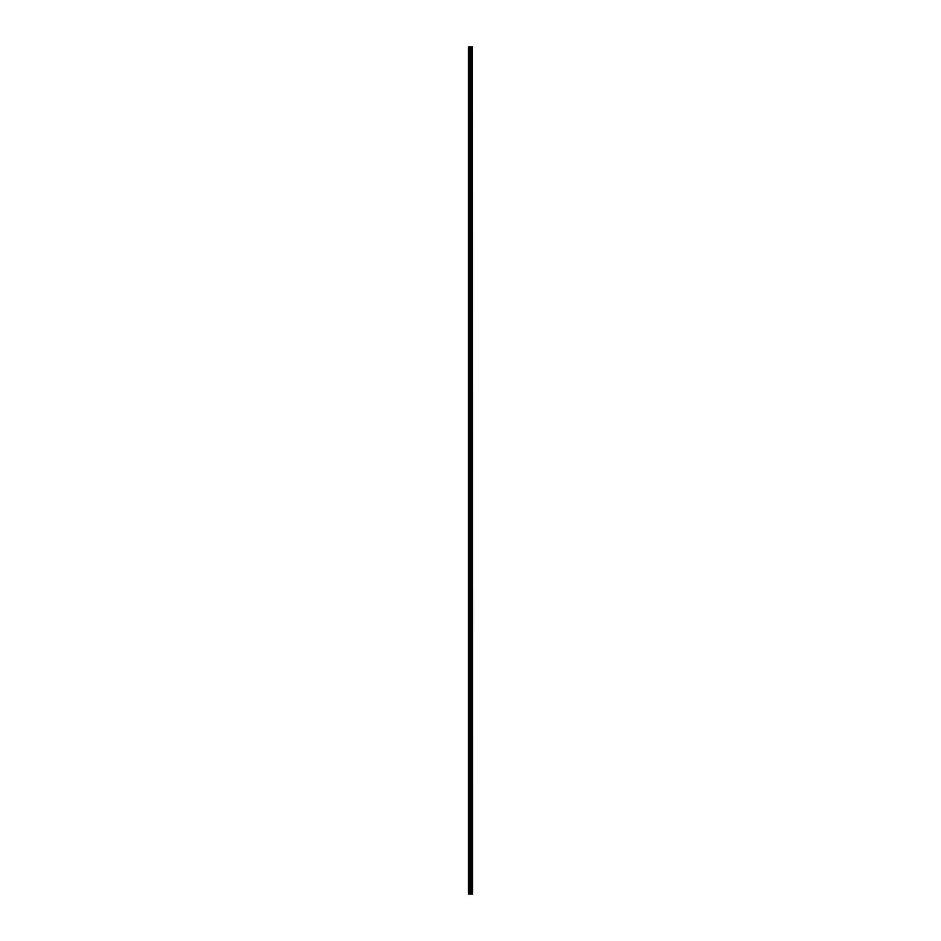 <?xml version="1.0" encoding="UTF-8"?>
<svg xmlns="http://www.w3.org/2000/svg" width="941" height="941" viewBox="0 0 941 941"><rect width="100%" height="100%" fill="white"/><g stroke="black" fill="none" stroke-linecap="round" stroke-linejoin="round"><path stroke-width="0.71" stroke-dasharray="4.71 3.53" d="M468.465 51.708L468.465 51.002L468.465 51.708M470.559 51.708L470.559 52.814L470.559 51.708M472.535 51.708L472.535 52.814L472.535 51.708M468.465 65.658L468.465 66.364L468.465 65.658M470.559 65.658L470.559 66.764L470.559 65.658M472.535 65.658L472.535 66.764L472.535 65.658M468.465 79.62L468.465 80.326L468.465 79.62M470.559 79.62L470.559 80.726L470.559 79.62M472.535 79.62L472.535 80.726L472.535 79.62M468.465 93.582L468.465 94.276L468.465 93.582M470.559 93.582L470.559 94.688L470.559 93.582M472.535 93.582L472.535 94.688L472.535 93.582M468.465 107.545L468.465 106.851L468.465 107.545M470.559 107.545L470.559 106.439L470.559 107.545M472.535 107.545L472.535 106.439L472.535 107.545M468.465 121.507L468.465 120.801L468.465 121.507M470.559 121.507L470.559 122.612L470.559 121.507M472.535 121.507L472.535 122.612L472.535 121.507M468.465 135.457L468.465 136.163L468.465 135.457M470.559 135.457L470.559 136.563L470.559 135.457M472.535 135.457L472.535 136.563L472.535 135.457M468.465 149.419L468.465 150.125L468.465 149.419M470.559 149.419L470.559 150.525L470.559 149.419M472.535 149.419L472.535 150.525L472.535 149.419M468.465 163.381L468.465 164.075L468.465 163.381M470.559 163.381L470.559 164.487L470.559 163.381M472.535 163.381L472.535 164.487L472.535 163.381M468.465 177.343L468.465 178.037L468.465 177.343M470.559 177.343L470.559 178.449L470.559 177.343M472.535 177.343L472.535 178.449L472.535 177.343M468.465 191.305L468.465 190.6L468.465 191.305M470.559 191.305L470.559 192.411L470.559 191.305M472.535 191.305L472.535 192.411L472.535 191.305M468.465 205.267L468.465 204.562L468.465 205.267M470.559 205.267L470.559 206.373L470.559 205.267M472.535 205.267L472.535 206.373L472.535 205.267M468.465 219.218L468.465 219.923L468.465 219.218M470.559 219.218L470.559 220.323L470.559 219.218M472.535 219.218L472.535 220.323L472.535 219.218M468.465 233.18L468.465 233.886L468.465 233.18M470.559 233.18L470.559 234.285L470.559 233.18M472.535 233.18L472.535 234.285L472.535 233.18M468.465 247.142L468.465 246.448L468.465 247.142M470.559 247.142L470.559 246.036L470.559 247.142M472.535 247.142L472.535 246.036L472.535 247.142M468.465 261.104L468.465 260.398L468.465 261.104M470.559 261.104L470.559 262.21L470.559 261.104M472.535 261.104L472.535 262.21L472.535 261.104M468.465 275.066L468.465 274.36L468.465 275.066M470.559 275.066L470.559 276.172L470.559 275.066M472.535 275.066L472.535 276.172L472.535 275.066M468.465 289.016L468.465 289.722L468.465 289.016M470.559 289.016L470.559 290.122L470.559 289.016M472.535 289.016L472.535 290.122L472.535 289.016M468.465 302.978L468.465 303.684L468.465 302.978M470.559 302.978L470.559 304.084L470.559 302.978M472.535 302.978L472.535 304.084L472.535 302.978M468.465 316.941L468.465 317.635L468.465 316.941M470.559 316.941L470.559 318.046L470.559 316.941M472.535 316.941L472.535 318.046L472.535 316.941M468.465 330.903L468.465 331.597L468.465 330.903M470.559 330.903L470.559 332.008L470.559 330.903M472.535 330.903L472.535 332.008L472.535 330.903M468.465 344.865L468.465 344.159L468.465 344.865M470.559 344.865L470.559 345.97L470.559 344.865M472.535 344.865L472.535 345.97L472.535 344.865M468.465 358.815L468.465 359.521L468.465 358.815M470.559 358.815L470.559 359.921L470.559 358.815M472.535 358.815L472.535 359.921L472.535 358.815M468.465 372.777L468.465 373.483L468.465 372.777M470.559 372.777L470.559 373.883L470.559 372.777M472.535 372.777L472.535 373.883L472.535 372.777M468.465 386.739L468.465 386.045L468.465 386.739M470.559 386.739L470.559 387.845L470.559 386.739M472.535 386.739L472.535 387.845L472.535 386.739M468.465 400.701L468.465 400.007L468.465 400.701M470.559 400.701L470.559 401.807L470.559 400.701M472.535 400.701L472.535 401.807L472.535 400.701M468.465 414.663L468.465 413.958L468.465 414.663M470.559 414.663L470.559 415.769L470.559 414.663M472.535 414.663L472.535 415.769L472.535 414.663M468.465 428.625L468.465 427.92L468.465 428.625M470.559 428.625L470.559 429.731L470.559 428.625M472.535 428.625L472.535 429.731L472.535 428.625M468.465 442.576L468.465 443.282L468.465 442.576M470.559 442.576L470.559 443.681L470.559 442.576M472.535 442.576L472.535 443.681L472.535 442.576M468.465 456.538L468.465 457.244L468.465 456.538M470.559 456.538L470.559 457.644L470.559 456.538M472.535 456.538L472.535 457.644L472.535 456.538M468.465 470.5L468.465 471.194L468.465 470.5M470.559 470.5L470.559 471.606L470.559 470.5M472.535 470.5L472.535 471.606L472.535 470.5M468.465 484.462L468.465 483.756L468.465 484.462M470.559 484.462L470.559 485.568L470.559 484.462M472.535 484.462L472.535 485.568L472.535 484.462M468.465 498.424L468.465 497.718L468.465 498.424M470.559 498.424L470.559 499.53L470.559 498.424M472.535 498.424L472.535 499.53L472.535 498.424M468.465 512.375L468.465 513.08L468.465 512.375M470.559 512.375L470.559 513.48L470.559 512.375M472.535 512.375L472.535 513.48L472.535 512.375M468.465 526.337L468.465 527.042L468.465 526.337M470.559 526.337L470.559 525.231L470.559 526.337M472.535 526.337L472.535 525.231L472.535 526.337M468.465 540.299L468.465 540.993L468.465 540.299M470.559 540.299L470.559 541.404L470.559 540.299M472.535 540.299L472.535 541.404L472.535 540.299M468.465 554.261L468.465 554.955L468.465 554.261M470.559 554.261L470.559 555.366L470.559 554.261M472.535 554.261L472.535 555.366L472.535 554.261M468.465 568.223L468.465 567.517L468.465 568.223M470.559 568.223L470.559 569.329L470.559 568.223M472.535 568.223L472.535 569.329L472.535 568.223M468.465 582.185L468.465 581.479L468.465 582.185M470.559 582.185L470.559 581.079L470.559 582.185M472.535 582.185L472.535 581.079L472.535 582.185M468.465 596.135L468.465 596.841L468.465 596.135M470.559 596.135L470.559 597.241L470.559 596.135M472.535 596.135L472.535 597.241L472.535 596.135M468.465 610.097L468.465 610.791L468.465 610.097M470.559 610.097L470.559 611.203L470.559 610.097M472.535 610.097L472.535 611.203L472.535 610.097M468.465 624.059L468.465 624.753L468.465 624.059M470.559 624.059L470.559 625.165L470.559 624.059M472.535 624.059L472.535 625.165L472.535 624.059M468.465 638.022L468.465 637.316L468.465 638.022M470.559 638.022L470.559 639.127L470.559 638.022M472.535 638.022L472.535 639.127L472.535 638.022M468.465 651.984L468.465 651.278L468.465 651.984M470.559 651.984L470.559 653.089L470.559 651.984M472.535 651.984L472.535 653.089L472.535 651.984M468.465 665.934L468.465 666.64L468.465 665.934M470.559 665.934L470.559 667.04L470.559 665.934M472.535 665.934L472.535 667.04L472.535 665.934M468.465 679.896L468.465 680.602L468.465 679.896M470.559 679.896L470.559 681.002L470.559 679.896M472.535 679.896L472.535 681.002L472.535 679.896M468.465 693.858L468.465 694.552L468.465 693.858M470.559 693.858L470.559 694.964L470.559 693.858M472.535 693.858L472.535 694.964L472.535 693.858M468.465 707.82L468.465 707.114L468.465 707.82M470.559 707.82L470.559 708.926L470.559 707.82M472.535 707.82L472.535 708.926L472.535 707.82M468.465 721.782L468.465 721.077L468.465 721.782M470.559 721.782L470.559 722.888L470.559 721.782M472.535 721.782L472.535 722.888L472.535 721.782M468.465 735.733L468.465 736.438L468.465 735.733M470.559 735.733L470.559 734.627L470.559 735.733M472.535 735.733L472.535 734.627L472.535 735.733M468.465 749.695L468.465 750.4L468.465 749.695M470.559 749.695L470.559 748.589L470.559 749.695M472.535 749.695L472.535 748.589L472.535 749.695M468.465 763.657L468.465 764.351L468.465 763.657M470.559 763.657L470.559 762.551L470.559 763.657M472.535 763.657L472.535 762.551L472.535 763.657M468.465 777.619L468.465 778.313L468.465 777.619M470.559 777.619L470.559 776.513L470.559 777.619M472.535 777.619L472.535 776.513L472.535 777.619M468.465 791.581L468.465 790.875L468.465 791.581M470.559 791.581L470.559 790.475L470.559 791.581M472.535 791.581L472.535 790.475L472.535 791.581M468.465 805.543L468.465 804.837L468.465 805.543M470.559 805.543L470.559 804.437L470.559 805.543M472.535 805.543L472.535 804.437L472.535 805.543M468.465 819.493L468.465 820.199L468.465 819.493M470.559 819.493L470.559 818.388L470.559 819.493M472.535 819.493L472.535 818.388L472.535 819.493M468.465 833.455L468.465 832.761L468.465 833.455M470.559 833.455L470.559 832.35L470.559 833.455M472.535 833.455L472.535 832.35L472.535 833.455M468.465 847.418L468.465 846.724L468.465 847.418M470.559 847.418L470.559 846.312L470.559 847.418M472.535 847.418L472.535 846.312L472.535 847.418M468.465 861.38L468.465 860.674L468.465 861.38M470.559 861.38L470.559 862.485L470.559 861.38M472.535 861.38L472.535 862.485L472.535 861.38M468.465 875.342L468.465 874.636L468.465 875.342M470.559 875.342L470.559 876.447L470.559 875.342M472.535 875.342L472.535 876.447L472.535 875.342M468.465 889.292L468.465 889.998L468.465 889.292M470.559 889.292L470.559 890.398L470.559 889.292M472.535 889.292L472.535 890.398L472.535 889.292M472.323 889.292L472.323 890.398L472.323 889.292M472.323 875.342L472.323 876.447L472.323 875.342M472.323 861.38L472.323 862.485L472.323 861.38M472.323 847.418L472.323 846.312L472.323 847.418M472.323 833.455L472.323 832.35L472.323 833.455M472.323 819.493L472.323 818.388L472.323 819.493M472.323 805.543L472.323 804.437L472.323 805.543M472.323 791.581L472.323 790.475L472.323 791.581M472.323 777.619L472.323 776.513L472.323 777.619M472.323 763.657L472.323 762.551L472.323 763.657M472.323 749.695L472.323 748.589L472.323 749.695M472.323 735.733L472.323 734.627L472.323 735.733M472.323 721.782L472.323 722.888L472.323 721.782M472.323 707.82L472.323 708.926L472.323 707.82M472.323 693.858L472.323 694.964L472.323 693.858M472.323 679.896L472.323 681.002L472.323 679.896M472.323 665.934L472.323 667.04L472.323 665.934M472.323 651.984L472.323 653.089L472.323 651.984M472.323 638.022L472.323 639.127L472.323 638.022M472.323 624.059L472.323 625.165L472.323 624.059M472.323 610.097L472.323 611.203L472.323 610.097M472.323 596.135L472.323 597.241L472.323 596.135M472.323 582.185L472.323 581.079L472.323 582.185M472.323 568.223L472.323 569.329L472.323 568.223M472.323 554.261L472.323 555.366L472.323 554.261M472.323 540.299L472.323 541.404L472.323 540.299M472.323 526.337L472.323 525.231L472.323 526.337M472.323 512.375L472.323 513.48L472.323 512.375M472.323 498.424L472.323 499.53L472.323 498.424M472.323 484.462L472.323 485.568L472.323 484.462M472.323 470.5L472.323 471.606L472.323 470.5M472.323 456.538L472.323 457.644L472.323 456.538M472.323 442.576L472.323 443.681L472.323 442.576M472.323 428.625L472.323 429.731L472.323 428.625M472.323 414.663L472.323 415.769L472.323 414.663M472.323 400.701L472.323 401.807L472.323 400.701M472.323 386.739L472.323 387.845L472.323 386.739M472.323 372.777L472.323 373.883L472.323 372.777M472.323 358.815L472.323 359.921L472.323 358.815M472.323 344.865L472.323 345.97L472.323 344.865M472.323 330.903L472.323 332.008L472.323 330.903M472.323 316.941L472.323 318.046L472.323 316.941M472.323 302.978L472.323 304.084L472.323 302.978M472.323 289.016L472.323 290.122L472.323 289.016M472.323 275.066L472.323 276.172L472.323 275.066M472.323 261.104L472.323 262.21L472.323 261.104M472.323 247.142L472.323 246.036L472.323 247.142M472.323 233.18L472.323 234.285L472.323 233.18M472.323 219.218L472.323 220.323L472.323 219.218M472.323 205.267L472.323 206.373L472.323 205.267M472.323 191.305L472.323 192.411L472.323 191.305M472.323 177.343L472.323 178.449L472.323 177.343M472.323 163.381L472.323 164.487L472.323 163.381M472.323 149.419L472.323 150.525L472.323 149.419M472.323 135.457L472.323 136.563L472.323 135.457M472.323 121.507L472.323 122.612L472.323 121.507M472.323 107.545L472.323 106.439L472.323 107.545M472.323 93.582L472.323 94.688L472.323 93.582M472.323 79.62L472.323 80.726L472.323 79.62M472.323 65.658L472.323 66.764L472.323 65.658M472.323 51.708L472.323 52.814L472.323 51.708M468.7 893.95L468.465 47.05L468.465 893.95L470.994 893.95L470.994 47.05L472.535 47.05L472.535 893.95L472.358 47.05M472.358 893.95L470.994 893.95M468.7 47.05L470.994 47.05M470.1 47.05L470.9 47.05L470.1 47.05M471.97 47.05L471.97 893.95L471.994 47.05M471.476 47.05L471.476 893.95L471.512 47.05M471.076 893.95L471.076 47.05M472.441 893.95L472.441 47.05M469.312 893.95L469.312 47.05M469.477 893.95L469.477 47.05M470.135 893.95L470.135 47.05M470.3 893.95L470.3 47.05M470.665 893.95L470.665 47.05M470.829 893.95L470.829 47.05M471.441 893.95L471.441 47.05M471.594 893.95L471.594 47.05M471.841 893.95L471.841 47.05M471.923 893.95L471.923 47.05M468.465 52.402L470.559 52.402M468.465 66.364L470.559 66.364M468.465 80.326L470.559 80.326M468.465 94.276L470.559 94.276M468.465 108.239L470.559 108.239M468.465 122.201L470.559 122.201M468.465 136.163L470.559 136.163M468.465 150.125L470.559 150.125M468.465 164.075L470.559 164.075M468.465 178.037L470.559 178.037M468.465 191.999L470.559 191.999M468.465 205.961L470.559 205.961M468.465 219.923L470.559 219.923M468.465 233.886L470.559 233.886M468.465 247.836L470.559 247.836M468.465 261.798L470.559 261.798M468.465 275.76L470.559 275.76M468.465 289.722L470.559 289.722M468.465 303.684L470.559 303.684M468.465 317.635L470.559 317.635M468.465 331.597L470.559 331.597M468.465 345.559L470.559 345.559M468.465 359.521L470.559 359.521M468.465 373.483L470.559 373.483M468.465 387.433L470.559 387.433M468.465 401.395L470.559 401.395M468.465 415.357L470.559 415.357M468.465 429.319L470.559 429.319M468.465 443.282L470.559 443.282M468.465 457.244L470.559 457.244M468.465 471.194L470.559 471.194M468.465 485.156L470.559 485.156M468.465 499.118L470.559 499.118M468.465 513.08L470.559 513.08M468.465 527.042L470.559 527.042M468.465 540.993L470.559 540.993M468.465 554.955L470.559 554.955M468.465 568.917L470.559 568.917M468.465 582.879L470.559 582.879M468.465 596.841L470.559 596.841M468.465 610.791L470.559 610.791M468.465 624.753L470.559 624.753M468.465 638.716L470.559 638.716M468.465 652.678L470.559 652.678M468.465 666.64L470.559 666.64M468.465 680.602L470.559 680.602M468.465 694.552L470.559 694.552M468.465 708.514L470.559 708.514M468.465 722.476L470.559 722.476M468.465 736.438L470.559 736.438M468.465 750.4L470.559 750.4M468.465 764.351L470.559 764.351M468.465 778.313L470.559 778.313M468.465 792.275L470.559 792.275M468.465 806.237L470.559 806.237M468.465 820.199L470.559 820.199M468.465 834.149L470.559 834.149M468.465 848.112L470.559 848.112M468.465 862.074L470.559 862.074M468.465 876.036L470.559 876.036M468.465 889.998L470.559 889.998M470.559 890.398L472.323 890.398M470.559 876.447L472.323 876.447M470.559 862.485L472.323 862.485M470.559 848.523L472.323 848.523M470.559 834.561L472.323 834.561M470.559 820.599L472.323 820.599M470.559 806.637L472.323 806.637M470.559 792.687L472.323 792.687M470.559 778.725L472.323 778.725M470.559 764.762L472.323 764.762M470.559 750.8L472.323 750.8M470.559 736.838L472.323 736.838M470.559 722.888L472.323 722.888M470.559 708.926L472.323 708.926M470.559 694.964L472.323 694.964M470.559 681.002L472.323 681.002M470.559 667.04L472.323 667.04M470.559 653.089L472.323 653.089M470.559 639.127L472.323 639.127M470.559 625.165L472.323 625.165M470.559 611.203L472.323 611.203M470.559 597.241L472.323 597.241M470.559 583.279L472.323 583.279M470.559 569.329L472.323 569.329M470.559 555.366L472.323 555.366M470.559 541.404L472.323 541.404M470.559 527.442L472.323 527.442M470.559 513.48L472.323 513.48M470.559 499.53L472.323 499.53M470.559 485.568L472.323 485.568M470.559 471.606L472.323 471.606M470.559 457.644L472.323 457.644M470.559 443.681L472.323 443.681M470.559 429.731L472.323 429.731M470.559 415.769L472.323 415.769M470.559 401.807L472.323 401.807M470.559 387.845L472.323 387.845M470.559 373.883L472.323 373.883M470.559 359.921L472.323 359.921M470.559 345.97L472.323 345.97M470.559 332.008L472.323 332.008M470.559 318.046L472.323 318.046M470.559 304.084L472.323 304.084M470.559 290.122L472.323 290.122M470.559 276.172L472.323 276.172M470.559 262.21L472.323 262.21M470.559 248.248L472.323 248.248M470.559 234.285L472.323 234.285M470.559 220.323L472.323 220.323M470.559 206.373L472.323 206.373M470.559 192.411L472.323 192.411M470.559 178.449L472.323 178.449M470.559 164.487L472.323 164.487M470.559 150.525L472.323 150.525M470.559 136.563L472.323 136.563M470.559 122.612L472.323 122.612M470.559 108.65L472.323 108.65M470.559 94.688L472.323 94.688M470.559 80.726L472.323 80.726M470.559 66.764L472.323 66.764M470.559 52.814L472.323 52.814M470.559 50.602L472.323 50.602M470.559 64.553L472.323 64.553M470.559 78.515L472.323 78.515M470.559 92.477L472.323 92.477M470.559 106.439L472.323 106.439M470.559 120.401L472.323 120.401M470.559 134.363L472.323 134.363M470.559 148.313L472.323 148.313M470.559 162.275L472.323 162.275M470.559 176.238L472.323 176.238M470.559 190.2L472.323 190.2M470.559 204.162L472.323 204.162M470.559 218.112L472.323 218.112M470.559 232.074L472.323 232.074M470.559 246.036L472.323 246.036M470.559 259.998L472.323 259.998M470.559 273.96L472.323 273.96M470.559 287.911L472.323 287.911M470.559 301.873L472.323 301.873M470.559 315.835L472.323 315.835M470.559 329.797L472.323 329.797M470.559 343.759L472.323 343.759M470.559 357.721L472.323 357.721M470.559 371.671L472.323 371.671M470.559 385.634L472.323 385.634M470.559 399.596L472.323 399.596M470.559 413.558L472.323 413.558M470.559 427.52L472.323 427.52M470.559 441.47L472.323 441.47M470.559 455.432L472.323 455.432M470.559 469.394L472.323 469.394M470.559 483.356L472.323 483.356M470.559 497.319L472.323 497.319M470.559 511.269L472.323 511.269M470.559 525.231L472.323 525.231M470.559 539.193L472.323 539.193M470.559 553.155L472.323 553.155M470.559 567.117L472.323 567.117M470.559 581.079L472.323 581.079M470.559 595.03L472.323 595.03M470.559 608.992L472.323 608.992M470.559 622.954L472.323 622.954M470.559 636.916L472.323 636.916M470.559 650.878L472.323 650.878M470.559 664.828L472.323 664.828M470.559 678.79L472.323 678.79M470.559 692.752L472.323 692.752M470.559 706.715L472.323 706.715M470.559 720.677L472.323 720.677M470.559 734.627L472.323 734.627M470.559 748.589L472.323 748.589M470.559 762.551L472.323 762.551M470.559 776.513L472.323 776.513M470.559 790.475L472.323 790.475M470.559 804.437L472.323 804.437M470.559 818.388L472.323 818.388M470.559 832.35L472.323 832.35M470.559 846.312L472.323 846.312M470.559 860.274L472.323 860.274M470.559 874.236L472.323 874.236M470.559 888.186L472.323 888.186M468.465 888.598L470.559 888.598M468.465 874.636L470.559 874.636M468.465 860.674L470.559 860.674M468.465 846.724L470.559 846.724M468.465 832.761L470.559 832.761M468.465 818.799L470.559 818.799M468.465 804.837L470.559 804.837M468.465 790.875L470.559 790.875M468.465 776.925L470.559 776.925M468.465 762.963L470.559 762.963M468.465 749.001L470.559 749.001M468.465 735.039L470.559 735.039M468.465 721.077L470.559 721.077M468.465 707.114L470.559 707.114M468.465 693.164L470.559 693.164M468.465 679.202L470.559 679.202M468.465 665.24L470.559 665.24M468.465 651.278L470.559 651.278M468.465 637.316L470.559 637.316M468.465 623.365L470.559 623.365M468.465 609.403L470.559 609.403M468.465 595.441L470.559 595.441M468.465 581.479L470.559 581.479M468.465 567.517L470.559 567.517M468.465 553.567L470.559 553.567M468.465 539.605L470.559 539.605M468.465 525.643L470.559 525.643M468.465 511.681L470.559 511.681M468.465 497.718L470.559 497.718M468.465 483.756L470.559 483.756M468.465 469.806L470.559 469.806M468.465 455.844L470.559 455.844M468.465 441.882L470.559 441.882M468.465 427.92L470.559 427.92M468.465 413.958L470.559 413.958M468.465 400.007L470.559 400.007M468.465 386.045L470.559 386.045M468.465 372.083L470.559 372.083M468.465 358.121L470.559 358.121M468.465 344.159L470.559 344.159M468.465 330.209L470.559 330.209M468.465 316.247L470.559 316.247M468.465 302.284L470.559 302.284M468.465 288.322L470.559 288.322M468.465 274.36L470.559 274.36M468.465 260.398L470.559 260.398M468.465 246.448L470.559 246.448M468.465 232.486L470.559 232.486M468.465 218.524L470.559 218.524M468.465 204.562L470.559 204.562M468.465 190.6L470.559 190.6M468.465 176.649L470.559 176.649M468.465 162.687L470.559 162.687M468.465 148.725L470.559 148.725M468.465 134.763L470.559 134.763M468.465 120.801L470.559 120.801M468.465 106.851L470.559 106.851M468.465 92.888L470.559 92.888M468.465 78.926L470.559 78.926M468.465 64.964L470.559 64.964M468.465 51.002L470.559 51.002"/><path stroke-width="1.41" d="M472.441 47.05L472.535 893.95L472.441 47.05L468.465 47.05L468.465 893.95L468.7 47.05M468.7 893.95L472.441 893.95M471.512 47.05L471.512 893.95L471.476 47.05M471.994 47.05L471.994 893.95L471.97 47.05M472.358 893.95L472.358 47.05M471.076 893.95L471.076 47.05M470.994 893.95L470.994 47.05M471.923 893.95L471.923 47.05M471.841 893.95L471.841 47.05M471.594 893.95L471.594 47.05M471.441 893.95L471.441 47.05M470.829 893.95L470.829 47.05M470.665 893.95L470.665 47.05M470.3 893.95L470.3 47.05M470.135 893.95L470.135 47.05M469.477 893.95L469.477 47.05M469.312 893.95L469.312 47.05"/></g></svg>
